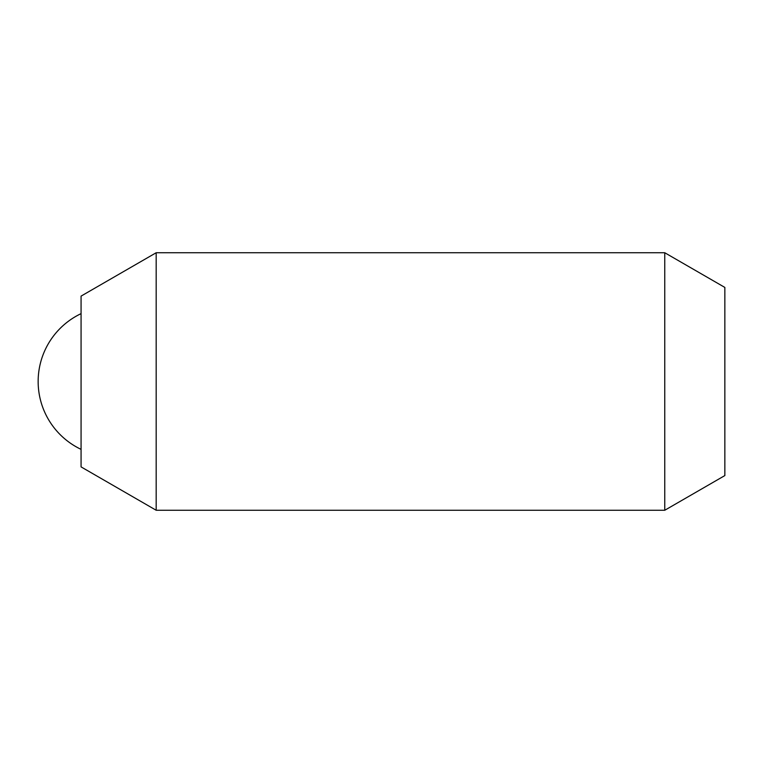 <?xml version="1.0" encoding="UTF-8"?>
<svg xmlns="http://www.w3.org/2000/svg" width="763" height="763" viewBox="0 0 763 763"><rect width="100%" height="100%" fill="white"/><g stroke="black" fill="none" stroke-linecap="round" stroke-linejoin="round"><path stroke-width="1.14" d="M156.177 510.256L156.177 252.744L664.764 252.744L664.764 510.256L156.177 510.256L81.069 466.889L81.069 296.111L156.177 252.744M664.764 510.256L724.85 475.568L724.85 287.432L664.764 252.744M81.069 313.641A75.108 75.108 0 0 0 81.069 449.359"/></g></svg>
